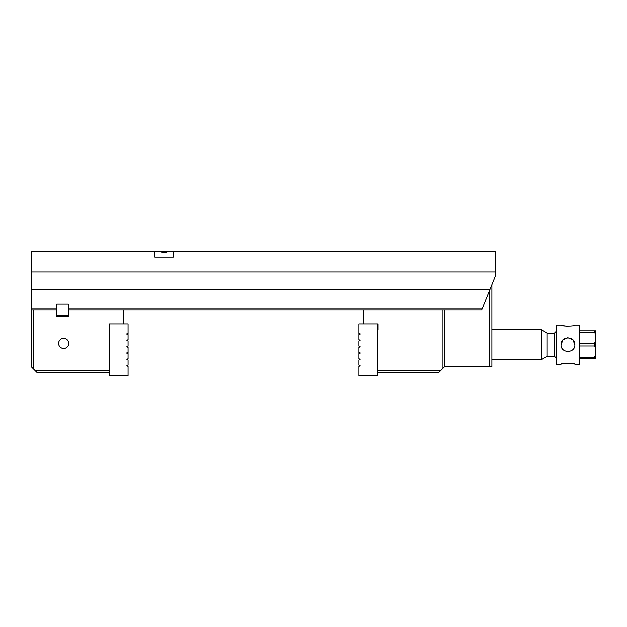 <?xml version="1.0" encoding="UTF-8"?>
<svg xmlns="http://www.w3.org/2000/svg" width="627" height="627" viewBox="0 0 627 627"><rect width="100%" height="100%" fill="white"/><g stroke="black" fill="none" stroke-linecap="round" stroke-linejoin="round"><path stroke-width="0.94" d="M31.35 271.946L31.35 251.168L495.346 251.168L495.346 271.946L31.35 271.946L31.35 308.194L56.743 308.194M68.288 308.194L482.429 308.194L495.346 276.099L495.346 271.946M482.429 308.194L481.685 310.036L444.449 310.036L444.449 366.826L442.137 369.131L442.137 310.036L123.691 310.036L123.691 323.885M31.35 289.259L490.048 289.259M31.35 310.036L33.662 310.036L33.662 369.131L31.35 366.826L31.35 308.194M154.853 251.168L154.853 257.062L173.318 257.062L173.318 251.168M168.757 251.168C165.646 252.853 162.526 252.853 159.415 251.168M56.743 315.695L68.288 315.695M56.743 310.036L56.743 304.15L68.288 304.15L68.288 316.267L56.743 316.267L56.743 310.036L33.662 310.036M491.881 284.705L491.881 366.591L489.577 366.591L489.577 290.434M444.449 366.591L489.577 366.591M561.024 325.045C560.601 326.401 575.288 326.401 574.873 325.045L579.489 325.045L579.489 364.287L574.873 364.287C575.28 362.923 560.609 362.923 561.024 364.287L556.408 364.287L556.408 325.045L561.024 325.045M567.944 326.306L562.936 325.632M572.851 339.771L567.944 337.741M595.65 330.813L594.208 330.813L595.65 330.813L595.65 336.197L595.65 330.813M595.65 353.126L595.65 358.519L579.489 358.519M579.489 357.202L594.208 357.202C595.611 355.681 596.097 353.816 595.65 351.59C596.097 349.364 595.611 347.491 594.208 345.971L579.489 345.971M594.208 357.202L594.208 358.519L595.65 358.519M579.489 343.353L594.208 343.353C595.611 341.833 596.097 339.959 595.65 337.741C596.097 335.508 595.611 333.635 594.208 332.122L579.489 332.122M579.489 330.813L594.208 330.813L594.208 332.122M595.65 339.27L595.65 350.054M541.399 359.671L541.399 329.661L547.175 332.992L547.175 356.34L541.399 359.671L491.881 359.671M547.175 333.125L554.386 333.125L556.408 331.103M561.024 344.662C560.601 353.604 575.288 353.581 574.873 344.67C575.296 335.743 560.601 335.727 561.024 344.662L563.015 339.803M563.132 339.693L567.662 337.741M572.874 339.795L574.873 344.678M547.175 356.207L554.386 356.207L556.408 358.229M109.607 372.595L37.118 372.595L34.814 370.291L109.607 370.291M63.672 348.463A5.071 5.071 0 0 0 68.061 340.861A5.071 5.071 0 0 0 59.283 340.861A5.071 5.071 0 0 0 63.672 348.463M33.662 369.131L34.814 370.291M109.607 323.885L109.607 375.832L128.073 375.832L128.073 366.309L126.92 365.996L126.92 365.463L128.073 365.149L128.073 359.961L126.92 359.647L126.92 359.114L128.073 358.801L128.073 353.612L126.92 353.299L126.92 352.766L128.073 352.452L128.073 347.264L126.92 346.95L126.92 346.417L128.073 346.104L128.073 340.916L126.92 340.602L126.92 340.069L128.073 339.756L128.073 334.567L126.92 334.254L126.92 333.721L128.073 333.407L128.073 323.885L109.263 323.885L109.607 329.771M123.691 310.036L68.288 310.036M442.137 310.036L444.449 310.036M377.383 370.291L440.985 370.291L438.673 372.595L377.383 372.595M363.652 310.036L363.652 323.885M440.985 370.291L442.137 369.131M377.383 329.771L378.081 329.771L378.081 323.885L358.918 323.885L358.918 333.407L360.07 333.721L360.07 334.254L358.918 334.567L358.918 339.756L360.07 340.069L360.07 340.602L358.918 340.916L358.918 346.104L360.07 346.417L360.07 346.95L358.918 347.264L358.918 352.452L360.07 352.766L360.07 353.299L358.918 353.612L358.918 358.801L360.07 359.114L360.07 359.647L358.918 359.961L358.918 365.149L360.07 365.463L360.07 365.996L358.918 366.309L358.918 375.832L377.383 375.832L377.383 323.885M594.208 345.971L594.208 343.353M554.386 356.207L554.386 333.125M541.399 329.661L491.881 329.661"/></g></svg>
